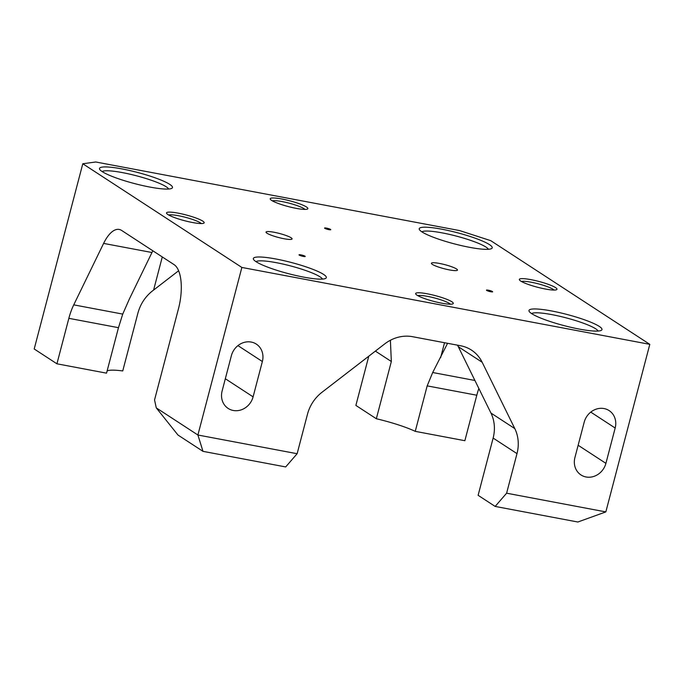 <?xml version="1.0" encoding="UTF-8"?>
<svg xmlns="http://www.w3.org/2000/svg" width="684" height="684" viewBox="0 0 684 684"><rect width="100%" height="100%" fill="white"/><g stroke="black" fill="none" stroke-linecap="round" stroke-linejoin="round"><path stroke-width="1.03" d="M266.999 233.227A13.475 2.061 -165.3 0 1 266.025 232.081A13.475 2.061 -165.3 0 1 276.789 232.825A13.475 2.061 -165.3 0 1 291.119 237.776A13.475 2.061 -165.3 0 1 292.094 238.921A13.475 2.061 -165.3 0 1 281.338 238.177A13.475 2.061 -165.3 0 1 266.999 233.227M432.382 264.4A13.475 2.061 -165.3 0 1 431.407 263.254A13.475 2.061 -165.3 0 1 442.163 263.998A13.475 2.061 -165.3 0 1 456.502 268.949A13.475 2.061 -165.3 0 1 457.476 270.094A13.475 2.061 -165.3 0 1 446.72 269.351A13.475 2.061 -165.3 0 1 432.382 264.4M324.797 228.328A3.206 0.487 -165.3 0 1 324.567 228.054A3.206 0.487 -165.3 0 1 327.123 228.234A3.206 0.487 -165.3 0 1 330.534 229.414A3.206 0.487 -165.3 0 1 330.765 229.679A3.206 0.487 -165.3 0 1 328.209 229.508A3.206 0.487 -165.3 0 1 324.797 228.328M299.259 255.098A3.206 0.487 -165.3 0 1 299.028 254.824A3.206 0.487 -165.3 0 1 301.584 255.004A3.206 0.487 -165.3 0 1 304.987 256.184A3.206 0.487 -165.3 0 1 305.218 256.457A3.206 0.487 -165.3 0 1 302.661 256.278A3.206 0.487 -165.3 0 1 299.259 255.098M486.683 290.435A3.206 0.487 -165.3 0 1 486.452 290.161A3.206 0.487 -165.3 0 1 489.009 290.332A3.206 0.487 -165.3 0 1 492.42 291.512A3.206 0.487 -165.3 0 1 492.651 291.786A3.206 0.487 -165.3 0 1 490.095 291.606A3.206 0.487 -165.3 0 1 486.683 290.435M202.763 221.12A19.46 2.975 14.7 0 0 180.627 213.647A19.46 2.975 14.7 0 0 166.631 213.399A19.46 2.975 14.7 0 0 167.922 214.554A19.46 2.975 14.7 0 0 187.185 221.368A19.46 2.975 14.7 0 0 203.832 223.164A19.46 2.975 14.7 0 0 202.763 221.12M201.25 223.557A17.322 2.651 14.7 0 0 200.309 222.804A17.322 2.651 14.7 0 0 183.859 216.905A17.322 2.651 14.7 0 0 168.683 215.007M555.579 287.622A19.46 2.975 14.7 0 0 533.443 280.158A19.46 2.975 14.7 0 0 519.438 279.91A19.46 2.975 14.7 0 0 520.738 281.056A19.46 2.975 14.7 0 0 540.001 287.87A19.46 2.975 14.7 0 0 556.639 289.665A19.46 2.975 14.7 0 0 555.579 287.622M554.066 290.059A17.322 2.651 14.7 0 0 553.125 289.315A17.322 2.651 14.7 0 0 536.675 283.415A17.322 2.651 14.7 0 0 521.499 281.517M306.458 206.97A19.46 2.975 14.7 0 0 284.322 199.506A19.46 2.975 14.7 0 0 270.317 199.258A19.46 2.975 14.7 0 0 271.616 200.403A19.46 2.975 14.7 0 0 290.871 207.218A19.46 2.975 14.7 0 0 307.518 209.013A19.46 2.975 14.7 0 0 306.458 206.97M304.944 209.407A17.322 2.651 14.7 0 0 304.004 208.663A17.322 2.651 14.7 0 0 287.554 202.763A17.322 2.651 14.7 0 0 272.377 200.865M451.885 301.772A19.46 2.975 14.7 0 0 429.749 294.3A19.46 2.975 14.7 0 0 415.752 294.052A19.46 2.975 14.7 0 0 417.052 295.206A19.46 2.975 14.7 0 0 436.307 302.02A19.46 2.975 14.7 0 0 452.953 303.816A19.46 2.975 14.7 0 0 451.885 301.772M450.371 304.2A17.322 2.651 14.7 0 0 449.431 303.457A17.322 2.651 14.7 0 0 432.981 297.557A17.322 2.651 14.7 0 0 417.804 295.659M599.235 326.388A37.731 5.771 14.7 0 0 556.323 311.913A37.731 5.771 14.7 0 0 529.194 311.425A37.731 5.771 14.7 0 0 531.707 313.657A37.731 5.771 14.7 0 0 569.028 326.867A37.731 5.771 14.7 0 0 601.296 330.346A37.731 5.771 14.7 0 0 599.235 326.388M598.115 331.047A34.645 5.301 14.7 0 0 595.704 328.807A34.645 5.301 14.7 0 0 560.931 316.564A34.645 5.301 14.7 0 0 531.613 313.597M323.6 274.429A37.731 5.771 14.7 0 0 280.688 259.954A37.731 5.771 14.7 0 0 253.55 259.467A37.731 5.771 14.7 0 0 256.064 261.698A37.731 5.771 14.7 0 0 293.393 274.908A37.731 5.771 14.7 0 0 325.661 278.388A37.731 5.771 14.7 0 0 323.6 274.429M322.48 279.089A34.645 5.301 14.7 0 0 320.069 276.858A34.645 5.301 14.7 0 0 285.296 264.605A34.645 5.301 14.7 0 0 255.978 261.647M169.752 184.364A37.731 5.771 14.7 0 0 126.839 169.888A37.731 5.771 14.7 0 0 99.71 169.401A37.731 5.771 14.7 0 0 102.224 171.633A37.731 5.771 14.7 0 0 139.545 184.842A37.731 5.771 14.7 0 0 171.812 188.322A37.731 5.771 14.7 0 0 169.752 184.364M168.632 189.023A34.645 5.301 14.7 0 0 166.221 186.783A34.645 5.301 14.7 0 0 131.448 174.54A34.645 5.301 14.7 0 0 102.13 171.573M489.488 244.633A37.731 5.771 14.7 0 0 446.575 230.157A37.731 5.771 14.7 0 0 419.446 229.67A37.731 5.771 14.7 0 0 421.96 231.902A37.731 5.771 14.7 0 0 459.289 245.111A37.731 5.771 14.7 0 0 491.548 248.591A37.731 5.771 14.7 0 0 489.488 244.633M488.367 249.292A34.645 5.301 14.7 0 0 485.956 247.061A34.645 5.301 14.7 0 0 451.184 234.809A34.645 5.301 14.7 0 0 421.874 231.85M482.177 362.272L458.314 346.72L490.941 413.05L514.804 428.603L482.177 362.272A36.953 33.183 -56.9 0 0 471.473 350.105A36.953 33.183 -56.9 0 0 460.554 345.745L412.572 336.699A36.953 33.183 -56.9 0 0 384.716 343.907L322.002 392.265A36.953 33.183 -56.9 0 0 307.509 414.145L297.13 453.714L285.681 466.933L202.986 451.346L177.994 435.05L156.268 407.869L154.55 399.918L178.447 308.843A36.953 15.262 100.7 0 0 174.078 264.631L121.624 230.44A36.953 15.262 100.7 0 0 119.196 229.448A36.953 15.262 100.7 0 0 103.609 243.401L73.744 304.859L122.735 314.093L118.469 327.679L68.853 318.334L56.926 363.803L34.2 348.985L82.79 163.758L241.862 267.444L649.8 344.343L490.736 240.657L459.597 230.576L95.751 161.988L82.79 163.758M478.868 388.503A36.953 15.262 -79.3 0 0 476.791 395.224L427.175 385.879L432.69 372.515L447.584 343.3M427.175 385.879L415.248 431.347A43.118 6.592 -165.3 0 0 376.328 418.745L391.342 361.511L375.379 351.106M390.393 340.264L391.342 361.511M178.609 270.761L151.745 291.495C144.734 297.352 140.075 304.756 137.758 313.708L122.744 370.942A43.118 6.592 -165.3 0 0 107.123 370.925M56.926 363.803L106.542 373.156L118.469 327.679M122.735 314.093L129.404 298.934L151.959 252.516L103.609 243.401M152.84 250.789A36.953 15.262 -79.3 0 0 151.959 252.516M493.13 438.076L478.116 495.31L495.156 506.425L506.613 493.198L516.993 453.629L493.13 438.076A36.953 33.183 123.1 0 0 490.941 413.05M476.791 395.224L464.864 440.701L415.248 431.347M368.787 356.193L355.877 405.415L376.328 418.745M506.613 493.198L605.836 511.906L649.8 344.343M231.38 355.68L222.112 391.009A17.305 15.535 123.1 0 0 228.148 408.425A17.305 15.535 123.1 0 0 253.097 396.848L262.365 361.52A17.305 15.535 123.1 0 0 256.32 344.103A17.305 15.535 123.1 0 0 231.38 355.68M605.904 463.35L615.173 428.03A17.305 15.535 123.1 0 0 609.136 410.605A17.305 15.535 123.1 0 0 584.196 422.19L574.928 457.511A17.305 15.535 123.1 0 0 580.964 474.935A17.305 15.535 123.1 0 0 605.904 463.35L578.142 445.258M156.268 407.869L197.898 435.007L241.862 267.444M202.986 451.346L197.898 435.007L297.13 453.714M514.804 428.603A36.953 33.183 -56.9 0 1 516.993 453.629M68.853 318.334A36.953 15.262 100.7 0 1 73.744 304.859M605.836 511.906L577.852 522.012L495.156 506.425M458.314 346.72A36.953 33.183 123.1 0 0 457.493 345.163M432.69 372.515L474.918 380.475M440.633 357.595L444.532 342.718M153.609 290.042L162.288 256.945M590.762 412.11L615.173 428.03M237.947 345.608L262.365 361.52M225.327 378.748L253.097 396.848"/></g></svg>
